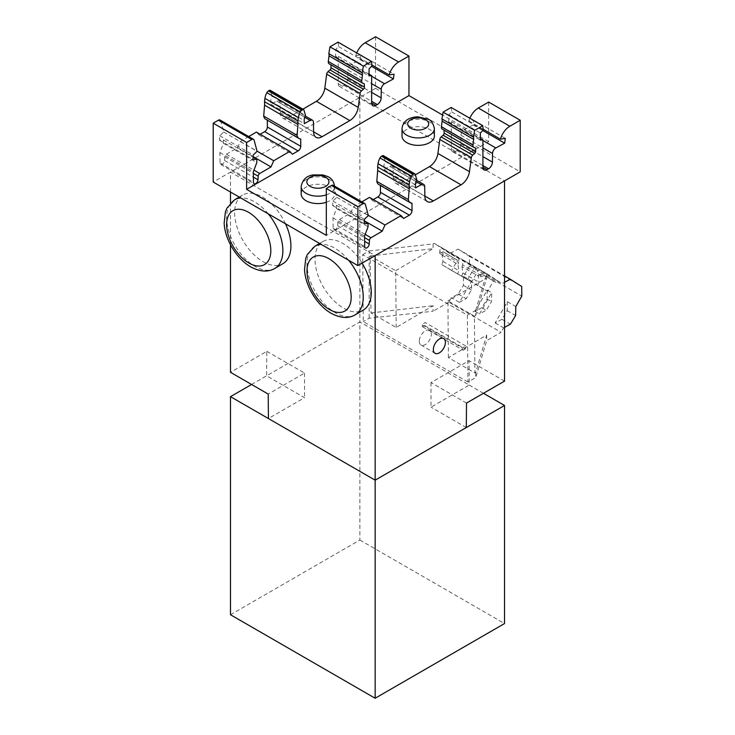 <?xml version="1.0" encoding="UTF-8"?>
<svg xmlns="http://www.w3.org/2000/svg" width="735" height="735" viewBox="0 0 735 735"><rect width="100%" height="100%" fill="white"/><g stroke="black" fill="none" stroke-linecap="round" stroke-linejoin="round"><path stroke-width="0.55" stroke-dasharray="3.67 2.76" d="M251.572 384.478L266.603 375.796L304.538 397.699L268.422 418.546M466.504 403.083L430.995 382.586L469.031 360.628L469.242 385.094L483.465 393.298M430.995 382.586L430.995 407.172L469.242 385.094L359.884 321.948L359.884 97.378L504.541 180.893M230.487 614.736L359.884 540.032L359.884 321.948L266.603 375.796L266.823 351.33L230.487 372.314M266.823 351.33L304.538 373.104L268.202 394.079M454.91 258.748L457.519 260.254L451.713 270.535L467.579 279.695L474.461 267.522L455.985 256.855L454.91 258.748L443.233 251.811L445.842 253.318L442.102 255.155L442.994 261.44L441.836 264.637L451.713 270.535M441.836 264.637L467.579 279.695M488.665 102.055L488.665 141.635L326.322 235.365M361.831 201.868L353.425 206.774L350.705 212.948L339.478 219.526A2.278 1.314 120 0 0 337.879 222.19L337.687 225.81A3.216 1.856 120 0 1 336.226 228.943A3.216 1.856 120 0 1 333.809 229.733A3.216 1.856 120 0 1 333.148 228.3L333.001 217.872L336.52 208.575L336.455 205.258L332.633 205.515L332.881 201.068L336.814 197.329L333.828 186.221A3.427 1.975 120 0 0 333.203 185.339M373.279 199.571L372.094 200.251L369.494 197.384M378.764 184.522A10.024 5.788 120 0 0 380.436 184.99L380.436 185.486M415.339 174.856L401.797 182.749A11.953 6.9 120 0 1 395.779 183.364A11.953 6.9 120 0 1 393.308 178.063L393.161 168.37A4.823 2.784 120 0 0 392.159 166.229A4.823 2.784 120 0 0 389.816 166.432L384.056 169.629L383.909 166.569A7.148 4.125 120 0 1 385.25 161.507L383.615 156.031A1.7 0.983 120 0 0 383.312 155.618M473.937 147.395L443.995 130.123M469.83 118.225A14.323 8.269 120 0 0 468.856 120.963L473.735 120.182L473.129 124.95L464.254 129.746A4.493 2.591 120 0 0 460.974 135.258L460.882 143.904A5.512 3.188 120 0 1 456.986 150.601L455.525 151.447A5.908 3.409 120 0 1 452.576 151.732A5.908 3.409 120 0 1 451.354 149.03L451.363 121.661L448.681 121.881L448.828 114.77L451.722 111.904L451.171 107.448M434.376 136.021A16.179 9.344 0 0 0 418.197 126.686A16.179 9.344 0 0 0 402.017 136.021M326.322 202.272A16.73 9.665 0 0 0 334.645 193.921A16.73 9.665 0 0 0 317.906 184.264A16.73 9.665 0 0 0 301.175 193.921M488.665 141.635L442.589 115.037M504.541 381.125L469.031 360.628M466.293 427.549L430.995 407.172M442.994 261.44L458.861 270.609L457.703 273.797M467.956 382.044L363.274 321.618L362.677 254.677L467.359 315.113L467.956 382.044L475.729 377.56L486.671 340.617L501.068 332.303L448.828 302.149L451.373 297.703L458.162 294.009L463.381 285.382L463.564 276.406L469.555 265.96L469.463 256.304L458.08 249.091L449.783 253.465L455.81 256.938L440.357 246.896L439.631 253.299L443.233 251.811M442.102 255.155L457.969 264.315L458.861 270.609M439.631 253.299L442.24 254.806M440.201 251.949L458.686 262.615L457.969 264.315M440.357 246.896L474.461 267.522M458.842 257.572L458.686 262.615M495.895 282.405L493.488 281.018L487.672 291.299L471.604 282.019L478.485 269.846L496.97 280.513L495.895 282.405L484.218 275.469L480.616 276.966L478.209 275.57L478.954 282.203L477.796 285.4L487.672 291.299M481.195 275.607L462.71 264.94L462.866 259.887L481.351 270.563L480.616 276.966M462.71 264.94L461.984 266.64L478.062 275.919M461.984 266.64L462.885 272.924L478.954 282.203M462.885 272.924L461.727 276.121L477.796 285.4M461.727 276.121L471.604 282.019M481.351 270.563L496.97 280.513M462.866 259.887L478.485 269.846M478.209 275.57L481.811 274.082L484.218 275.469M493.488 281.018L481.811 274.082M457.519 260.254L445.842 253.318M356.714 52.92A14.323 8.269 120 0 0 355.749 55.658L371.91 64.983M375.548 36.75L375.548 88.329L213.214 182.05M248.724 136.563L240.317 141.469L237.598 147.643L226.371 154.221A2.278 1.314 120 0 0 224.772 156.886L224.579 160.506A3.216 1.856 120 0 1 223.109 163.639A3.216 1.856 120 0 1 220.702 164.429A3.216 1.856 120 0 1 220.031 162.995L219.894 152.568L223.412 143.27L223.339 139.953L219.517 140.21L219.774 135.764L223.706 132.024L220.72 120.926A3.427 1.975 120 0 0 220.087 120.035M256.386 132.079L258.986 134.955L260.172 134.266M267.329 120.191L300.725 138.97M265.657 119.217A10.024 5.788 120 0 0 267.329 119.686M302.875 109.175L288.69 117.444A11.953 6.9 120 0 1 282.672 118.059A11.953 6.9 120 0 1 280.2 112.758L280.053 103.065A4.823 2.784 120 0 0 279.052 100.925A4.823 2.784 120 0 0 276.709 101.127L270.939 104.333L270.792 101.265A7.148 4.125 120 0 1 272.143 96.202L270.498 90.727A1.7 0.983 120 0 0 270.195 90.313M330.879 64.818L362.686 83.165M338.063 42.152L338.614 46.599L335.72 49.465L335.573 56.586L338.247 56.356L338.238 83.726A5.908 3.409 120 0 0 339.46 86.436A5.908 3.409 120 0 0 342.418 86.142L343.87 85.297A5.512 3.188 120 0 0 347.774 78.599L347.866 69.954L371.653 83.689M355.749 55.658L360.628 54.877L360.021 59.645L351.146 64.441A4.493 2.591 120 0 0 347.866 69.954M375.548 88.329L520.215 171.843M230.487 244.755L230.487 203.044M230.487 192.028L230.487 172.073L375.153 255.596M362.079 263.139A39.782 22.73 -120.5 0 0 322.959 241.484A39.782 22.73 -120.5 0 0 317.3 273.218A39.782 22.73 -120.5 0 0 343.438 308.075A39.782 22.73 -120.5 0 0 363.338 310.032M285.502 223.789A39.782 22.73 -120.5 0 0 242.587 195.087A39.782 22.73 -120.5 0 0 236.936 226.812A39.782 22.73 -120.5 0 0 263.066 261.678A39.782 22.73 -120.5 0 0 282.975 263.635M359.884 540.032L504.541 623.546M465.76 345.964L425.179 322.527L421.725 324.521L462.306 347.958L465.76 345.964L465.338 348.987L424.756 325.559L425.179 322.527M424.756 325.559L422.597 326.799L421.725 324.521M422.597 326.799L463.188 350.237L462.306 347.958M463.188 350.237L465.338 348.987M481.875 307.699L475.076 311.392L487.277 290.095L487.084 299.071L481.875 307.699L486.294 310.253L491.513 301.616L491.697 292.649L479.496 313.946L486.294 310.253M459.412 302.351L466.201 298.649L471.42 290.022L471.604 281.055L459.412 302.351L451.373 297.703M501.968 319.293L495.17 322.996L507.37 301.699L507.178 310.666L501.968 319.293L510.402 324.172M396.183 327.47L395.678 270.7L370.164 255.973L371.01 312.935L396.183 327.47L433.071 305.732L433.071 311.245L369.163 318.218L363.274 321.618M395.678 270.7L433.071 248.669L370.164 255.973M371.01 312.935L433.071 305.732M448.414 357.633L447.918 300.863L474.433 316.179L474.939 372.939L448.414 357.633L486.671 335.096L475.729 372.47L474.939 372.939M474.433 316.179L475.729 315.407L486.671 278.032L447.918 300.863M362.677 254.677L369.163 250.938L369.163 318.218M475.729 372.47L475.729 377.56M467.359 315.113L475.729 310.28L475.729 315.407M369.163 250.938L433.071 243.965L433.071 248.669M475.729 310.28L486.598 273.576L434.183 243.322L433.071 243.965M448.828 302.149L433.071 311.245M449.783 253.465L434.183 243.322M504.541 327.36L503.613 327.865L501.068 332.303M486.598 273.576L502.023 283.618L504.541 282.295M486.671 273.64L486.671 278.032M486.671 335.096L486.671 340.617M495.17 322.996L503.613 327.865M507.178 310.666L515.621 315.535M507.37 301.699L515.805 306.568M475.076 311.392L479.496 313.946M487.277 290.095L491.697 292.649M463.564 276.406L471.604 281.055M469.555 265.96L521.786 296.122M469.463 256.304L521.703 286.466M458.08 249.091L504.541 275.91M474.296 267.613L478.32 269.929M496.805 280.605L502.023 283.618M336.814 197.329L368.364 215.548M332.881 201.068L364.431 219.278M332.633 205.515L364.183 223.734M336.455 205.258L364.312 221.345M336.52 208.575L368.07 226.793M333.001 217.872L364.551 236.091M350.705 212.948L364.349 220.822M353.425 206.774L368.318 215.373M372.094 200.251L403.644 218.47M380.436 184.99L411.986 203.2M385.25 161.507L416.8 179.726M384.056 169.629L415.606 187.848M468.856 120.963L483.161 129.213M473.735 120.182L505.285 138.4M473.129 124.95L482.84 130.554M451.363 121.661L480.267 138.355M448.681 121.881L480.231 140.1M448.828 114.77L480.378 132.989M451.722 111.904L483.272 130.123M443.977 129.819L475.527 148.038M330.869 64.515L364.275 83.799M338.614 46.599L372.02 65.884M335.72 49.465L369.117 68.75M335.573 56.586L368.979 75.87M338.247 56.356L369.007 74.116M360.021 59.645L371.579 66.315M360.628 54.877L394.024 74.171M270.939 104.333L304.345 123.618M272.143 96.202L305.539 115.487M258.986 134.955L292.383 154.24M240.317 141.469L257.057 151.144M237.598 147.643L253.088 156.583M219.894 152.568L253.299 171.852M223.412 143.27L256.818 162.554M223.339 139.953L253.06 157.115M219.517 140.21L252.923 159.495M219.774 135.764L253.171 155.048M223.706 132.024L257.103 151.309M458.162 294.009L466.201 298.649M463.381 285.382L471.42 290.022M487.084 299.071L491.513 301.616M419.29 341.141A8.526 4.869 120.5 0 0 420.99 345.009A8.526 4.869 120.5 0 0 429.516 340.14A8.526 4.869 120.5 0 0 429.644 330.318A8.526 4.869 120.5 0 0 423.084 332.587A8.526 4.869 120.5 0 0 419.29 341.141M304.538 373.104L304.538 397.699M326.322 194.849A16.73 9.665 0 0 0 334.645 186.497A16.73 9.665 0 0 0 317.906 176.841A16.73 9.665 0 0 0 301.175 186.497M434.376 128.597A16.179 9.344 0 0 0 418.197 119.263A16.179 9.344 0 0 0 402.017 128.597M234.557 199.828A39.782 22.73 -120.5 0 0 228.897 231.553A39.782 22.73 -120.5 0 0 255.036 266.41A39.782 22.73 -120.5 0 0 274.936 268.367M268.211 213.802A39.782 22.73 -120.5 0 0 240.777 197.972M314.92 246.225A39.782 22.73 -120.5 0 0 309.26 277.949A39.782 22.73 -120.5 0 0 335.399 312.807A39.782 22.73 -120.5 0 0 355.308 314.773M348.574 260.208A39.782 22.73 -120.5 0 0 321.149 244.369M333.828 186.221L365.378 204.44M333.148 228.3L364.698 246.519M337.687 225.81L364.624 241.356M337.879 222.19L364.578 237.598M339.478 219.526L365.203 234.382M383.615 156.031L415.165 174.241M383.909 166.569L415.459 184.779M389.816 166.432L415.982 181.545M393.161 168.37L424.711 186.58M393.308 178.063L424.858 196.282M401.797 182.749L424.848 196.061M464.254 129.746L482.913 140.514M460.974 135.258L482.904 147.919M460.882 143.904L482.904 156.619M456.986 150.601L482.904 165.568M455.525 151.447L451.354 149.03M288.69 117.444L313.597 131.831M338.238 83.726L342.418 86.142M343.87 85.297L371.644 101.329M347.774 78.599L371.644 92.389M351.146 64.441L371.653 76.275M280.2 112.758L313.597 132.043M280.053 103.065L313.45 122.35M276.709 101.127L304.731 117.306M270.792 101.265L304.198 120.549M270.498 90.727L303.904 110.011M226.371 154.221L253.942 170.143M224.772 156.886L253.318 173.368M224.579 160.506L253.364 177.126M220.031 162.995L253.437 182.289M220.72 120.926L254.117 140.21M334.636 186.166L334.645 193.921M319.587 243.469L322.959 241.484M239.224 197.072L242.587 195.087M333.809 229.733L365.359 247.952M392.159 166.229L416.506 180.286M395.779 183.364L427.329 201.583M452.576 151.732L484.126 169.95M339.46 86.436L372.865 105.721M282.672 118.059L316.068 137.344M279.052 100.925L305.255 116.056M220.702 164.429L254.099 183.713M420.99 345.009L435.056 353.296M429.644 330.318L443.71 338.605"/><path stroke-width="1.1" d="M230.487 244.755L230.487 372.314L268.202 394.079L268.422 418.546L230.487 396.652L251.572 384.478M442.589 115.037L408.954 95.614L246.611 189.345L326.322 235.365L326.322 188.491L357.871 206.7L357.871 265.574L213.214 182.05L213.214 123.186L218.378 120.2L251.783 139.485A3.427 1.975 -60 0 1 253.492 139.319A3.427 1.975 -60 0 1 254.117 140.21L257.103 151.309L253.171 155.048L252.923 159.495L256.745 159.238L256.818 162.554L253.299 171.852L253.437 182.289A3.216 1.856 -60 0 0 254.099 183.713A3.216 1.856 -60 0 0 256.515 182.923A3.216 1.856 -60 0 0 257.985 179.79L258.178 176.17A2.278 1.314 -60 0 1 259.767 173.506L271.004 166.928L273.714 160.754L289.792 151.364L292.383 154.24L298.107 150.932A3.758 2.168 -60 0 0 300.762 146.311L300.725 138.97A10.024 5.788 -60 0 1 299.053 138.502A10.024 5.788 -60 0 1 297.105 135.359L297.96 124.463A18.035 10.409 -60 0 0 297.877 120.944L298.346 117.683A11.778 6.799 -60 0 1 300.266 111.941A2.931 1.69 -60 0 1 301.828 110.213L302.756 109.68A1.7 0.983 -60 0 1 303.601 109.598A1.7 0.983 -60 0 1 303.904 110.011L305.539 115.487A7.148 4.125 -60 0 0 304.198 120.549L304.345 123.618L310.106 120.411A4.823 2.784 -60 0 1 312.458 120.209A4.823 2.784 -60 0 1 313.45 122.35L313.597 132.043A11.953 6.9 -60 0 0 316.068 137.344A11.953 6.9 -60 0 0 322.086 136.728L349.796 120.577A12.127 7.001 -60 0 0 358.211 107.439L360.077 93.428A2.618 1.516 -60 0 1 361.464 90.901L363.421 89.211A1.847 1.066 -60 0 0 364.413 87.107L364.275 83.799L362.686 83.165A3.951 2.278 -60 0 1 362.511 83.083A3.951 2.278 -60 0 1 361.721 80.767L362.419 75.145A5.898 3.409 -60 0 0 362.236 72.94L363.366 66.113L371.469 61.437L372.02 65.884L369.117 68.75L368.979 75.87L371.653 75.641L371.644 103.01L375.815 105.427L377.275 104.581A5.512 3.188 -60 0 0 381.171 97.884L381.272 89.238A4.493 2.591 -60 0 1 384.552 83.726L393.427 78.93L394.024 74.171L389.155 74.942A14.323 8.269 -60 0 1 398.6 62.016L408.954 56.035L375.548 36.75L365.194 42.731A14.323 8.269 120 0 0 356.714 52.92M331.485 185.505L363.035 203.724A3.427 1.975 -60 0 1 364.753 203.549L333.203 185.339A3.427 1.975 120 0 0 331.485 185.505L326.322 188.491M382.457 155.701L414.007 173.91A1.7 0.983 -60 0 1 414.862 173.827L383.312 155.618A1.7 0.983 120 0 0 382.457 155.701L381.529 156.233A2.931 1.69 120 0 0 379.967 157.951A11.778 6.799 120 0 0 378.047 163.703L377.588 166.964A18.035 10.409 120 0 1 377.671 170.483L376.807 181.37A10.024 5.788 120 0 0 378.764 184.522L410.314 202.741A10.024 5.788 -60 0 0 411.986 203.2L412.023 210.55A3.758 2.168 -60 0 1 409.367 215.171L403.644 218.47L401.044 215.603L369.494 197.384L361.831 201.868M380.436 185.486L380.473 192.331A3.758 2.168 120 0 1 377.818 196.952L373.279 199.571M443.995 130.123L444.124 133.127A1.847 1.066 120 0 1 443.131 135.231L441.175 136.921A2.618 1.516 120 0 0 439.787 139.448L437.922 153.459A12.127 7.001 120 0 1 429.506 166.597L415.339 174.856M480.267 138.355L482.913 139.88L480.231 140.1L480.378 132.989L483.272 130.123L482.72 125.667L451.171 107.448L443.076 112.124L441.937 118.96A5.898 3.409 120 0 1 442.121 121.165L441.432 126.787A3.951 2.278 120 0 0 442.222 129.103A3.951 2.278 120 0 0 442.387 129.185M483.465 393.298L504.541 405.472L466.293 427.549L466.504 403.083L504.541 381.125L504.541 180.893L520.215 171.843L520.215 120.264L488.665 102.055L478.31 108.036A14.323 8.269 120 0 0 469.83 118.225M402.017 128.597L402.017 136.021A16.179 9.344 0 0 0 406.758 142.627A16.179 9.344 0 0 0 424.389 144.648A16.179 9.344 0 0 0 434.376 136.021L434.376 128.597C433.172 123.232 431.16 120.145 428.33 119.318L418.27 116.856C411.352 116.865 402.918 119.649 402.017 128.597A16.179 9.344 0 0 0 406.758 135.203A16.179 9.344 0 0 0 424.389 137.225A16.179 9.344 0 0 0 434.376 128.597M334.645 186.497C332.909 177.08 327.81 176.63 322.885 174.948L313.018 174.93C306.449 175.904 302.498 179.763 301.175 186.497L301.175 193.921A16.73 9.665 0 0 0 306.072 200.756A16.73 9.665 0 0 0 326.322 202.272M408.954 95.614L408.954 56.035M375.815 105.427A5.908 3.409 -60 0 1 372.865 105.721A5.908 3.409 -60 0 1 371.644 103.01M213.214 123.186L246.611 142.471L251.783 139.485M246.611 142.471L246.611 189.345M253.492 139.319L220.087 120.035A3.427 1.975 120 0 0 218.378 120.2M248.724 136.563L256.386 132.079L289.792 151.364M260.172 134.266L264.701 131.648A3.758 2.168 120 0 0 267.365 127.026L267.329 120.191M303.601 109.598L270.195 90.313A1.7 0.983 120 0 0 269.35 90.396L268.422 90.929A2.931 1.69 120 0 0 266.86 92.656A11.778 6.799 120 0 0 264.94 98.398L264.481 101.66A18.035 10.409 120 0 1 264.563 105.178L263.7 116.075A10.024 5.788 120 0 0 265.657 119.217L299.053 138.502M302.875 109.175L316.399 101.292A12.127 7.001 120 0 0 324.815 88.154L326.68 74.143L360.077 93.428M330.879 64.818L331.016 67.822A1.847 1.066 120 0 1 330.024 69.926L328.058 71.617A2.618 1.516 120 0 0 326.68 74.143M371.469 61.437L338.063 42.152L329.969 46.829L328.83 53.655A5.898 3.409 120 0 1 329.014 55.86L328.325 61.483A3.951 2.278 120 0 0 329.105 63.798A3.951 2.278 120 0 0 329.28 63.881M230.487 203.044L230.487 192.028M466.293 427.549L375.153 480.166L268.422 418.546M504.541 405.472L504.541 623.546L375.153 698.25L375.153 255.596L504.541 180.893M348.574 260.208A39.782 22.73 -120.5 0 1 355.308 314.773L363.338 310.032A39.782 22.73 -120.5 0 0 362.079 263.139M268.211 213.802A39.782 22.73 -120.5 0 1 274.936 268.367L282.975 263.635A39.782 22.73 -120.5 0 0 285.502 223.789M433.356 349.428A8.526 4.869 120.5 0 0 435.056 353.296A8.526 4.869 120.5 0 0 443.582 348.418A8.526 4.869 120.5 0 0 443.71 338.605A8.526 4.869 120.5 0 0 437.15 340.865A8.526 4.869 120.5 0 0 433.356 349.428M375.153 698.25L230.487 614.736L230.487 396.652M504.541 282.295L510.32 279.245L521.703 286.466L521.786 296.122L515.805 306.568L515.621 315.535L510.402 324.172L504.541 327.36M504.541 275.91L510.32 279.245M363.035 203.724L357.871 206.7M364.753 203.549A3.427 1.975 -60 0 1 365.378 204.44L368.364 215.548L364.431 219.278L364.183 223.734L368.005 223.477L364.312 221.345M364.578 237.598L369.429 240.409L369.236 244.02A3.216 1.856 -60 0 1 367.776 247.162A3.216 1.856 -60 0 1 365.359 247.952A3.216 1.856 -60 0 1 364.698 246.519L364.551 236.091L368.07 226.793L368.005 223.477M369.429 240.409A2.278 1.314 -60 0 1 371.028 237.745L382.255 231.167L364.349 220.822M368.318 215.373L384.975 224.993L382.255 231.167M401.044 215.603L384.975 224.993M376.807 181.37L408.357 199.589A10.024 5.788 -60 0 0 410.314 202.741M377.588 166.964L409.138 185.174A18.035 10.409 -60 0 1 409.22 188.702L408.357 199.589M378.047 163.703L409.597 181.922L409.138 185.174M409.597 181.922A11.778 6.799 -60 0 1 411.517 176.17A2.931 1.69 -60 0 1 413.079 174.452L414.007 173.91M414.862 173.827A1.7 0.983 -60 0 1 415.165 174.241L416.8 179.726A7.148 4.125 -60 0 0 415.459 184.779L415.606 187.848L421.366 184.65A4.823 2.784 -60 0 1 423.709 184.448A4.823 2.784 -60 0 1 424.711 186.58L424.858 196.282A11.953 6.9 -60 0 0 427.329 201.583A11.953 6.9 -60 0 0 433.347 200.967L461.056 184.816A12.127 7.001 -60 0 0 469.472 171.678L471.337 157.657A2.618 1.516 -60 0 1 472.724 155.14L474.681 153.45A1.847 1.066 -60 0 0 475.674 151.337L475.527 148.038L473.937 147.395A3.951 2.278 -60 0 1 473.772 147.312A3.951 2.278 -60 0 1 472.982 145.006L473.671 139.374A5.898 3.409 -60 0 0 473.487 137.179L441.937 118.96M520.215 120.264L509.851 126.245A14.323 8.269 -60 0 0 500.406 139.172L505.285 138.4L504.679 143.169L495.803 147.955A4.493 2.591 -60 0 0 492.524 153.477L492.432 162.123A5.512 3.188 -60 0 1 488.536 168.82L487.075 169.656A5.908 3.409 -60 0 1 484.126 169.95A5.908 3.409 -60 0 1 482.904 167.249L482.913 139.88M483.161 129.213L500.406 139.172M482.84 130.554L504.679 143.169M443.076 112.124L474.626 130.343L473.487 137.179M482.72 125.667L474.626 130.343M357.871 265.574L375.153 255.596M328.83 53.655L362.236 72.94M329.969 46.829L363.366 66.113M369.007 74.116L371.653 75.641M371.579 66.315L393.427 78.93M371.91 64.983L389.155 74.942M264.481 101.66L297.877 120.944M263.7 116.075L297.105 135.359M257.057 151.144L273.714 160.754M253.088 156.583L271.004 166.928M253.06 157.115L256.745 159.238M301.175 186.497A16.73 9.665 0 0 0 306.072 193.333A16.73 9.665 0 0 0 326.322 194.849M310.087 186.368A11.053 6.376 0 0 0 328.582 183.511A11.053 6.376 0 0 0 315.049 175.702A11.053 6.376 0 0 0 310.087 186.368M410.773 128.239A10.492 6.055 0 0 0 428.33 125.529A10.492 6.055 0 0 0 415.477 118.105A10.492 6.055 0 0 0 410.773 128.239M240.777 197.972A39.782 22.73 -120.5 0 0 234.557 199.828L226.894 208.189L225.397 211.974L224.166 223.027C224.671 238.471 235.871 258.325 250.708 266.869C259.997 271.867 268.073 272.373 274.936 268.367M248.944 263.038A31.256 17.861 -120.5 0 0 267.742 236.008A31.256 17.861 -120.5 0 0 229.467 213.903A31.256 17.861 -120.5 0 0 248.944 263.038M321.149 244.369A39.782 22.73 -120.5 0 0 314.92 246.225L307.258 254.586L305.76 258.371L304.538 269.423C305.034 284.868 316.234 304.722 331.072 313.266C340.36 318.264 348.436 318.769 355.308 314.773M329.308 309.435A31.256 17.861 -120.5 0 0 348.114 282.405A31.256 17.861 -120.5 0 0 309.83 260.3A31.256 17.861 -120.5 0 0 329.308 309.435M364.624 241.356L369.236 244.02M365.203 234.382L371.028 237.745M377.818 196.952L409.367 215.171M380.473 192.331L412.023 210.55M377.671 170.483L409.22 188.702M379.967 157.951L411.517 176.17M381.529 156.233L413.079 174.452M415.982 181.545L421.366 184.65M424.848 196.061L433.347 200.967M478.31 108.036L509.851 126.245M482.913 140.514L495.803 147.955M482.904 147.919L492.524 153.477M482.904 156.619L492.432 162.123M482.904 165.568L488.536 168.82M482.904 167.249L487.075 169.656M442.121 121.165L473.671 139.374M441.432 126.787L472.982 145.006M444.124 133.127L475.674 151.337M443.131 135.231L474.681 153.45M441.175 136.921L472.724 155.14M439.787 139.448L471.337 157.657M437.922 153.459L469.472 171.678M429.506 166.597L461.056 184.816M313.597 131.831L322.086 136.728M316.399 101.292L349.796 120.577M324.815 88.154L358.211 107.439M328.058 71.617L361.464 90.901M330.024 69.926L363.421 89.211M331.016 67.822L364.413 87.107M328.325 61.483L361.721 80.767M329.014 55.86L362.419 75.145M371.644 101.329L377.275 104.581M371.644 92.389L381.171 97.884M371.653 83.689L381.272 89.238M371.653 76.275L384.552 83.726M365.194 42.731L398.6 62.016M304.731 117.306L310.106 120.411M269.35 90.396L302.756 109.68M268.422 90.929L301.828 110.213M266.86 92.656L300.266 111.941M264.94 98.398L298.346 117.683M264.563 105.178L297.96 124.463M267.365 127.026L300.762 146.311M264.701 131.648L298.107 150.932M253.942 170.143L259.767 173.506M253.318 173.368L258.178 176.17M253.364 177.126L257.985 179.79M314.92 246.225L319.587 243.469M234.557 199.828L239.224 197.072M416.506 180.286L423.709 184.448M442.222 129.103L473.772 147.312M329.105 63.798L362.511 83.083M305.255 116.056L312.458 120.209"/></g></svg>
